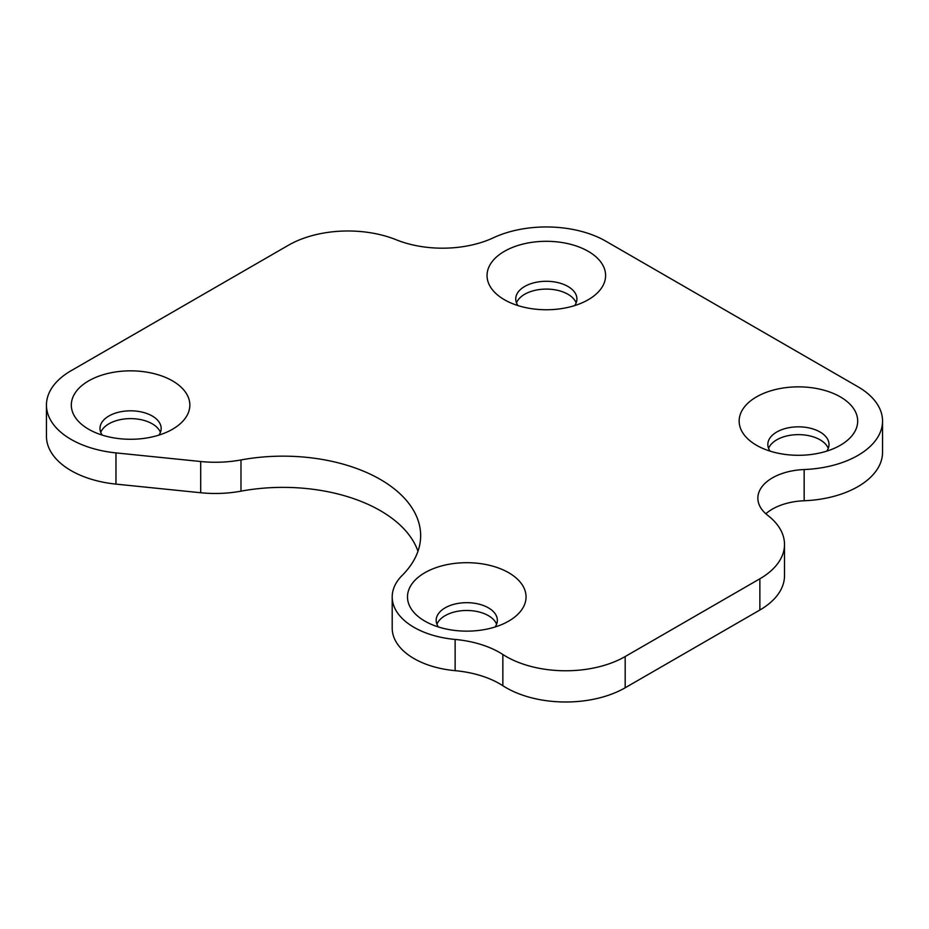 <?xml version="1.0" encoding="UTF-8"?>
<svg xmlns="http://www.w3.org/2000/svg" width="929" height="929" viewBox="0 0 929 929"><rect width="100%" height="100%" fill="white"/><g stroke="black" fill="none" stroke-linecap="round" stroke-linejoin="round"><path stroke-width="1.39" d="M502.856 654.492A84.133 48.575 0 0 0 625.182 656.548L759.864 578.79A84.133 48.575 0 0 0 784.506 544.44A84.133 48.575 0 0 0 767.749 515.351A49.713 28.706 180 0 1 757.855 498.165A49.713 28.706 180 0 1 804.166 469.54A84.133 48.575 0 0 0 882.55 421.081A84.133 48.575 0 0 0 857.908 386.731L605.813 241.18A84.133 48.575 0 0 0 493.369 237.789A80.788 46.636 180 0 1 396.195 239.763A84.133 48.575 0 0 0 288.478 245.21L71.092 370.717A84.133 48.575 0 0 0 46.45 405.056A84.133 48.575 0 0 0 115.962 452.899L200.699 461.516A84.133 48.575 0 0 0 240.983 459.948A137.666 79.488 180 0 1 420.651 535.638A137.666 79.488 180 0 1 402.199 575.388A74.575 43.048 0 0 0 392.201 596.917A74.575 43.048 0 0 0 455.129 639.442A80.788 46.636 180 0 1 502.856 654.492L502.856 685.718A84.133 48.575 0 0 0 625.182 687.774L759.864 610.016A84.133 48.575 0 0 0 784.506 575.666L784.506 544.44M765.844 513.783A49.713 28.706 180 0 1 804.166 500.754A84.133 48.575 0 0 0 882.55 452.295L882.55 421.081M46.45 405.056L46.45 436.282A84.133 48.575 0 0 0 115.962 484.114L200.699 492.742A84.133 48.575 0 0 0 240.983 491.162A137.666 79.488 180 0 1 417.969 551.245M392.201 596.917L392.201 628.143A74.575 43.048 0 0 0 455.129 670.668A80.788 46.636 180 0 1 502.856 685.718M158.929 435.109A30.587 17.663 0 0 0 161.17 428.478A30.587 17.663 0 0 0 130.583 410.815A30.587 17.663 0 0 0 99.984 428.478A30.587 17.663 0 0 0 102.225 435.109M160.415 432.38A30.587 17.663 0 0 0 130.583 418.619A30.587 17.663 0 0 0 100.738 432.38M826.775 451.122A30.587 17.663 0 0 0 829.016 444.492A30.587 17.663 0 0 0 798.417 426.829A30.587 17.663 0 0 0 767.83 444.492A30.587 17.663 0 0 0 770.071 451.122M828.262 448.393A30.587 17.663 0 0 0 798.417 434.633A30.587 17.663 0 0 0 768.585 448.393M574.679 305.583A30.587 17.663 0 0 0 576.921 298.952A30.587 17.663 0 0 0 546.322 281.29A30.587 17.663 0 0 0 515.734 298.952A30.587 17.663 0 0 0 517.976 305.583M576.166 302.854A30.587 17.663 0 0 0 546.322 289.093A30.587 17.663 0 0 0 516.489 302.854M495.122 626.97A30.587 17.663 0 0 0 497.363 620.34A30.587 17.663 0 0 0 466.764 602.677A30.587 17.663 0 0 0 436.177 620.34A30.587 17.663 0 0 0 438.418 626.97M496.609 624.242A30.587 17.663 0 0 0 466.764 610.481A30.587 17.663 0 0 0 436.932 624.242M756.508 445.27A59.27 34.222 0 0 0 840.339 445.27A59.27 34.222 0 0 0 840.327 396.88A59.27 34.222 0 0 0 756.508 396.88A59.27 34.222 0 0 0 756.508 445.27L756.508 445.27M504.412 299.73A59.27 34.222 0 0 0 588.243 299.73A59.27 34.222 0 0 0 588.243 251.329A59.27 34.222 0 0 0 504.412 251.329A59.27 34.222 0 0 0 504.412 299.73L504.412 299.73M88.673 429.256A59.27 34.222 0 0 0 172.492 429.256A59.27 34.222 0 0 0 172.492 380.867A59.27 34.222 0 0 0 88.673 380.867A59.27 34.222 0 0 0 88.661 429.256A59.27 34.222 0 0 0 88.673 429.256M424.855 621.118A59.27 34.222 0 0 0 508.686 621.118A59.27 34.222 0 0 0 508.686 572.717A59.27 34.222 0 0 0 424.855 572.717A59.27 34.222 0 0 0 424.855 621.118L424.855 621.118M625.182 687.774L625.182 656.548M759.864 610.016L759.864 578.79M804.166 500.754L804.166 469.54M115.962 484.114L115.962 452.899M200.699 492.742L200.699 461.516M240.983 491.162L240.983 459.948M455.129 670.668L455.129 639.442"/></g></svg>
